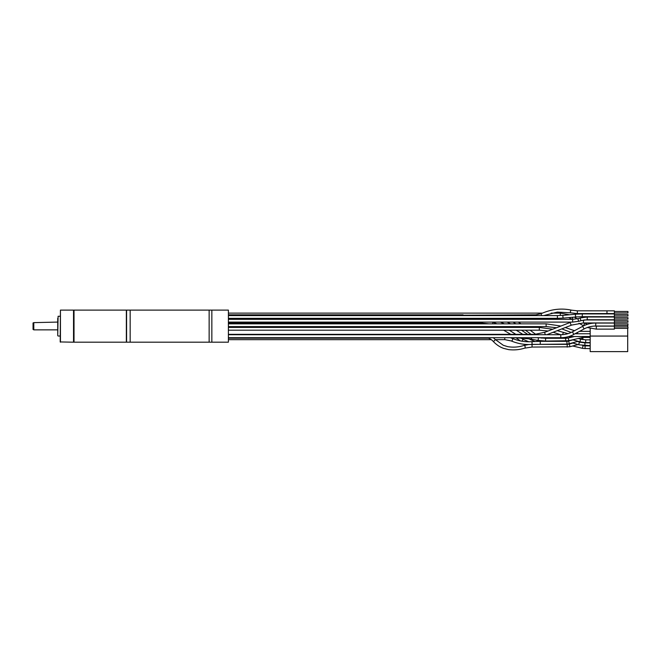 <?xml version="1.0" encoding="UTF-8"?>
<svg xmlns="http://www.w3.org/2000/svg" width="661" height="661" viewBox="0 0 661 661"><rect width="100%" height="100%" fill="white"/><g stroke="black" fill="none" stroke-linecap="round" stroke-linejoin="round"><path stroke-width="0.99" d="M126.581 342.191L126.581 310.108L130.167 310.108L130.167 342.191L130.167 310.108L209.14 310.108L209.14 342.191L209.14 310.108L211.85 310.108L211.85 342.191L211.85 310.108L228.392 310.108L228.392 342.191L126.581 342.191M60.44 342.191L60.44 310.108L73.528 310.108L73.528 342.191L60.201 341.944L60.44 310.108M73.528 310.108L73.528 342.191M57.73 330.227L57.73 329.674M57.73 322.081L33.794 322.634L33.05 322.94L33.05 329.426L33.794 329.856L33.794 322.634M57.73 318.305L57.73 335.21M33.794 329.856L57.73 329.856L57.73 335.656L57.73 322.452M74.015 342.191L74.015 310.108L126.342 310.108L126.342 342.191L74.015 342.191M583.448 320.081L583.448 322.956L614.375 322.956L614.375 319.965L584.159 319.965M614.375 320.725L627.95 320.725L627.95 322.204L614.375 322.204M583.994 328.905L584.117 328.938C587.712 327.021 591.595 326.055 595.751 326.038L614.375 326.038L614.375 323.055L595.751 323.055L595.751 325.931M614.375 323.807L627.95 323.807L627.95 325.286L614.375 325.286M587.265 327.526L596.313 329.128L614.375 329.128L614.375 326.137L596.313 326.154M614.375 326.889L627.95 326.889L627.95 328.368L614.375 328.368M627.702 325.286L627.702 326.889M627.702 336.061L627.702 351.611L590.19 351.611L590.19 336.061L627.702 336.061L627.702 328.368M590.19 328.41L590.19 336.061M614.375 325.377L627.702 325.377M523.776 345.505A1.38 0.958 73.8 0 1 523.793 345.496C518.621 347.182 513.25 347.562 507.698 346.653L503.31 345.29L495.097 339.357A1.38 0.529 137.4 0 1 494.75 340.349A1.38 0.529 137.4 0 1 493.511 341.266A1.38 0.529 137.4 0 1 493.065 341.233L493.065 341.233C490.85 339.043 489.008 338.027 487.529 338.176L228.392 338.176M511.928 338.358A1.38 0.81 112.8 0 1 512.258 338.382A1.38 0.81 112.8 0 1 512.564 339.713A1.38 0.81 112.8 0 1 511.523 340.952A1.38 0.81 112.8 0 1 511.184 340.927L504.773 339.622L495.37 339.655M531.023 341.704A1.38 0.917 86.9 0 1 531.13 341.687A1.38 0.917 86.9 0 1 532.105 342.943A1.38 0.917 86.9 0 1 531.378 344.439A1.38 0.917 86.9 0 1 531.27 344.447C524.553 344.852 517.86 343.679 511.184 340.927M529.04 338.721L529.825 339.3A1.38 0.504 -53.5 0 0 530.486 339.093A1.38 0.504 -53.5 0 0 530.593 339.002M500.385 322.105L500.98 322.337A1.38 0.81 -66.8 0 0 501.691 322.163A1.38 0.81 -66.8 0 0 501.765 322.105M528.767 341.754L522.735 339.2A1.38 0.487 126.8 0 1 522.644 340.043A1.38 0.487 126.8 0 1 521.777 341.167M492.552 322.105A1.38 0.826 110.9 0 1 492.486 323.84M528.85 344.513L523.793 345.496A1.38 0.958 73.8 0 1 525.098 346.546A1.38 0.958 73.8 0 1 524.578 348.149A1.38 0.958 73.8 0 1 524.561 348.157C519.48 349.776 514.159 350.264 508.606 349.619L503.558 348.355C499.733 347 496.237 344.629 493.065 341.233M614.375 319.759L614.375 316.999L587.232 316.999L587.232 319.759L614.375 319.759M614.375 319.114L627.95 319.114L627.95 317.635L614.375 317.635M614.375 315.289L614.375 313.909L582.291 313.909L582.291 316.677L614.375 316.677L614.375 315.289M614.375 316.032L627.95 316.032L627.95 314.553L614.375 314.553M606.972 313.587L614.375 313.587L614.375 310.827L577.359 310.819L577.359 313.587L606.972 313.587L606.972 310.827M614.375 312.95L627.95 312.95L627.95 311.463L614.375 311.463M60.201 316.28L58.102 316.28L57.73 335.656M545.515 334.714A1.496 0.554 68.8 0 1 544.771 332.747A1.496 0.554 68.8 0 1 544.978 332.227L533.179 334.714M544.978 332.227L570.567 322.295A1.496 0.554 68.8 0 0 570.36 322.816A1.496 0.554 68.8 0 0 570.831 324.386A1.496 0.554 68.8 0 0 571.649 325.08L546.812 334.714M573.723 334.425L584.117 328.938L582.663 326.418M228.392 337.705L560.792 337.705C565.444 337.68 569.79 336.598 573.839 334.449L572.426 331.822L582.705 326.303C586.745 324.154 591.099 323.072 595.751 323.055M560.792 337.597L560.792 334.714C564.948 334.697 568.832 333.731 572.426 331.822M596.313 329.128L596.313 326.137L594.52 326.071M583.58 325.856L584.712 323.064L587.332 324.353M572.162 319.337L572.88 317.239M560.288 315.52L560.288 313.14M539.302 327.55L539.302 330.186L228.392 330.186M553.852 331.979L553.968 332.392M563.337 332.797L562.47 334.656M570.311 336.028L570.311 336.523L568.931 336.49M590.19 342.596L585.704 342.596L585.704 339.837L590.19 339.837M585.704 342.596L580.341 341.902A1.38 0.487 -74.7 0 1 580.11 341.283A1.38 0.487 -74.7 0 1 580.441 339.861A1.38 0.487 -74.7 0 1 581.069 339.233L585.704 339.837M569.319 337.713A1.38 0.487 -74.7 0 1 569.807 336.523M582.564 336.523A1.38 0.438 -103 0 1 582.589 336.903A1.38 0.438 -103 0 1 582.374 337.54L568.477 340.745A1.38 0.438 -103 0 0 568.691 340.109A1.38 0.438 -103 0 0 568.402 338.696A1.38 0.438 -103 0 0 567.849 338.052L574.45 336.523M582.374 337.54L585.886 337.151L585.886 336.523M565.659 341.059L565.659 338.292L545.589 338.292L545.589 341.059L568.477 340.745M567.08 338.192L567.08 336.986M550.704 338.292L550.704 337.705M541.723 338.143L541.723 337.705M534.369 334.326A1.38 0.471 -52.6 0 0 534.584 333.673A1.38 0.471 -52.6 0 0 534.501 333.458L535.691 334.251M512.796 319.337A1.38 0.686 -59.4 0 0 512.82 319.098A1.38 0.686 -59.4 0 0 512.606 318.602L513.853 319.337M545.589 341.059L537.195 340.324A1.38 0.884 -78.6 0 0 538.376 338.738A1.38 0.884 -78.6 0 0 537.947 337.705M537.195 340.324L530.543 338.994A1.38 0.884 -78.6 0 0 531.7 337.705M510.978 337.895L517.836 337.705M487.529 337.705L487.529 338.118M504.773 337.705L504.773 339.622M540.252 344.05L540.252 341.316L531.13 341.687C524.834 342.076 518.546 340.969 512.258 338.382L510.358 337.705M531.27 344.447L566.94 344.075L566.94 341.316L540.252 341.316M578.16 341.307L568.873 343.827A1.38 0.504 -105.2 0 0 569.121 343.183A1.38 0.504 -105.2 0 0 568.782 341.778A1.38 0.504 -105.2 0 0 568.146 341.159L566.94 341.316M581.994 339.457A1.38 0.504 -105.2 0 0 581.333 337.779M582.886 339.622L582.886 337.424M590.19 345.637L579.143 344.844A1.38 0.512 -73.8 0 1 578.904 344.216A1.38 0.512 -73.8 0 1 579.251 342.803A1.38 0.512 -73.8 0 1 579.912 342.191L577.491 341.489M584.911 345.637L584.911 342.869L579.912 342.191M537.096 341.373L537.096 340.308M572.955 343.051L568.824 344.15A1.38 0.496 75.1 0 1 569.443 344.769A1.38 0.496 75.1 0 1 569.774 346.174A1.38 0.496 75.1 0 1 569.534 346.818L532.047 347.058L524.561 348.157M568.824 344.15L567.212 344.348L567.212 347.116M532.047 344.406L532.047 347.058M590.19 348.669L582.837 348.413A1.38 0.438 -76.6 0 1 582.622 347.802A1.38 0.438 -76.6 0 1 582.919 346.381A1.38 0.438 -76.6 0 1 583.473 345.72L582.572 345.513M585.068 348.669L585.068 345.901L583.473 345.72M495.072 319.337L495.072 318.536L500.823 319.337M482.216 322.105L482.216 323.155L228.392 323.155M228.392 326.608L546.126 326.608L546.126 323.84L560.883 326.047M577.458 333.764L577.458 332.508M571.154 332.45L561.817 328.889M228.392 322.105L572.641 322.105L572.641 319.337L578.416 318.552A1.38 0.595 -106.4 0 0 578.119 319.271A1.38 0.595 -106.4 0 0 578.491 320.651A1.38 0.595 -106.4 0 0 579.201 321.205L581.449 320.544A1.38 0.595 -106.4 0 1 580.738 319.99A1.38 0.595 -106.4 0 1 580.366 318.61A1.38 0.595 -106.4 0 1 580.672 317.891L578.416 318.552M582.291 316.677L576.252 316.933A1.38 0.686 -95.2 0 1 575.434 315.363A1.38 0.686 -95.2 0 1 575.995 314.173L582.291 313.909M576.252 316.933L563.701 318.073A1.38 0.686 -95.2 0 1 562.883 316.512A1.38 0.686 -95.2 0 1 563.453 315.322L575.995 314.173M228.392 318.338L557.405 318.338L557.405 315.578L563.453 315.322M543.755 315.578L557.363 312.075L570.906 312.86A1.38 0.727 -78.1 0 1 570.418 311.876A1.38 0.727 -78.1 0 1 571.476 310.158L577.359 310.819M541.764 315.578A1.38 0.57 -114.2 0 1 541.227 314.066A1.38 0.57 -114.2 0 1 541.433 313.57L541.433 313.57C551.423 309.15 561.437 308.009 571.476 310.158M535.823 315.578L535.823 314.834L541.433 313.57M535.823 314.834L463.088 315.206M60.201 336.019L58.102 336.019M533.179 334.342L228.392 334.342M583.448 322.956L571.649 325.08M571.071 322.105L570.567 322.295M228.392 334.714L560.792 334.714M583.233 325.658L578.995 323.237M577.309 318.842L574.277 317.106M551.183 313.124L560.288 313.124L569.476 314.768M568.592 317.627L571.889 319.18M228.392 313.124L542.466 313.124M228.392 327.418L539.302 327.418L552.67 329.236M560.702 334.714L553.141 332.26M548.101 331.012L539.302 330.186M557.223 330.674L568.014 333.648M590.19 336.523L570.311 336.523M590.19 333.764L575.12 333.764M580.341 341.902L572.6 339.787M581.069 339.233L578.292 338.473M572.657 336.936L571.145 336.523M590.19 337.151L585.886 337.151M565.659 338.292L567.849 338.052M518.307 322.105L520.992 323.84M525.09 326.608L526.263 327.418M530.122 330.186L534.501 333.458M513.076 322.105L515.894 323.84M520.166 326.608L521.38 327.418M525.388 330.186L531.097 334.342M512.159 318.338L512.606 318.602M503.5 318.338L507.582 319.337M537.74 337.614L545.589 338.292M517.836 337.895L530.543 338.994M228.392 339.655L491.346 339.655M572.897 339.87L568.146 341.159M590.19 337.416L582.928 337.416M566.94 344.075L568.873 343.827M590.19 342.869L584.911 342.869M579.143 344.844L572.368 342.877M578.127 341.671L578.821 341.489M567.212 344.348L532.973 344.348M569.534 346.818L578.102 344.538M572.616 343.142L571.972 342.985M590.19 345.901L585.068 345.901M582.837 348.413L572.649 345.992M529.825 339.3L534.898 341.464M500.98 322.337L504.351 323.84M509.895 326.608L511.407 327.418M516.241 330.186L522.801 334.342M507.127 322.105L510.581 323.84M515.605 326.608L517.001 327.418M521.488 330.186L527.685 334.342M228.392 318.536L495.072 318.536M522.735 339.2L521.05 337.961M515.869 334.342L509.243 330.186M504.302 327.418L502.74 326.608M496.923 323.84L492.709 322.105M489 323.84L482.216 323.155M520.397 340.911L516.183 337.895M510.771 334.342L503.608 330.186M498.113 327.418L496.337 326.608M495.097 339.357L493.337 337.705M228.392 323.84L546.126 323.84M574.492 330.707L565.295 327.542M590.19 331.351L579.623 331.351M546.126 326.592L556.554 327.732M228.392 319.337L572.641 319.337M580.672 317.891L587.232 316.999M581.449 320.544L587.232 319.759M572.641 322.105L579.201 321.205M557.405 318.338L563.701 318.073M228.392 315.578L557.405 315.578M570.906 312.86L577.359 313.587M228.392 314.834L463.088 314.834"/></g></svg>
